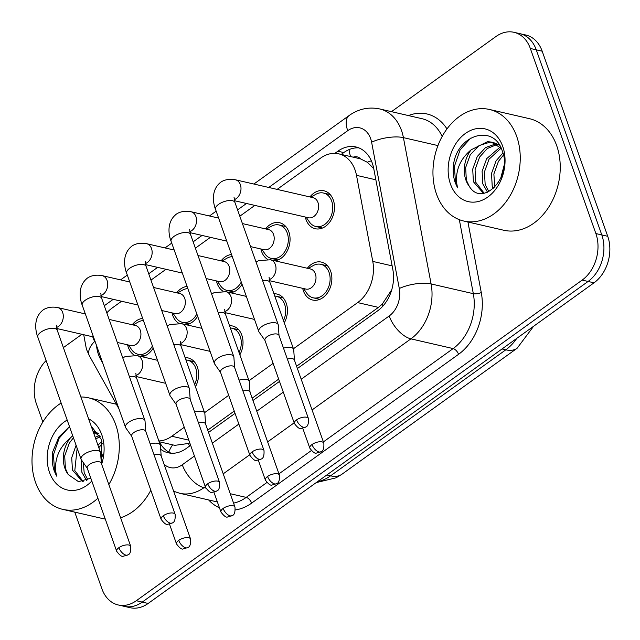 <?xml version="1.0" encoding="UTF-8"?>
<svg xmlns="http://www.w3.org/2000/svg" width="640" height="640" viewBox="0 0 640 640"><rect width="100%" height="100%" fill="white"/><g stroke="black" fill="none" stroke-linecap="round" stroke-linejoin="round"><path stroke-width="0.96" d="M185.12 357.68A19.464 14.552 103 0 1 188.136 357.952A19.464 14.552 103 0 1 197.392 367.112A19.464 14.552 103 0 1 195.424 386.784M229.544 325.736A19.464 14.552 103 0 1 232.56 326A19.464 14.552 103 0 1 241.824 335.16A19.464 14.552 103 0 1 239.848 354.84M273.968 293.784A19.464 14.552 103 0 1 276.984 294.056A19.464 14.552 103 0 1 286.248 303.216A19.464 14.552 103 0 1 284.272 322.888M307.32 268.256A19.464 14.552 103 0 1 321.408 262.104A19.464 14.552 103 0 1 330.672 271.264A19.464 14.552 103 0 1 328.08 291.992A19.464 14.552 103 0 1 312.672 300.032A19.464 14.552 103 0 1 303.408 290.872A19.464 14.552 103 0 1 302.696 288.336M153.2 348.152A19.464 14.552 103 0 1 141.784 356.672M134.232 355.136A19.464 14.552 103 0 1 128.328 347.36A19.464 14.552 103 0 1 127.608 344.824M197.624 316.208A19.464 14.552 103 0 1 186.216 324.72M178.656 323.184A19.464 14.552 103 0 1 172.752 315.416A19.464 14.552 103 0 1 172.04 312.88M242.048 284.256A19.464 14.552 103 0 1 230.64 292.776M223.08 291.24A19.464 14.552 103 0 1 217.176 283.464A19.464 14.552 103 0 1 216.464 280.928M265.512 228.896A19.464 14.552 103 0 1 279.6 222.744A19.464 14.552 103 0 1 288.864 231.912A19.464 14.552 103 0 1 275.064 260.824M267.504 259.288A19.464 14.552 103 0 1 261.6 251.512A19.464 14.552 103 0 1 260.888 248.984M309.936 196.952A19.464 14.552 103 0 1 324.024 190.8A19.464 14.552 103 0 1 333.288 199.96A19.464 14.552 103 0 1 330.696 220.688A19.464 14.552 103 0 1 315.288 228.728A19.464 14.552 103 0 1 306.024 219.568A19.464 14.552 103 0 1 305.312 217.032M293.44 348.768L357.64 302.592A34.344 25.68 -77 0 0 372.776 261.408L356.496 175.344A34.344 25.68 -77 0 0 355.064 170A34.344 25.68 -77 0 0 338.712 153.832A34.344 25.68 -77 0 0 320.656 158.08L277.12 189.392M373.72 168.504L367.296 162.256L360.632 158.928A11.448 8.56 -77 0 0 353.216 157.176M338.712 153.832L359.456 158.616A34.344 25.68 103 0 1 360.632 158.928M296.592 366.24L378.424 307.384L382.24 304.128L391.416 290.256M207.736 430.136L234.248 411.072M252.168 398.184L278.68 379.12M159.144 441.736L174.824 445.344L188.456 443.48L189.752 442.816M158.872 440.968A34.344 25.68 -77 0 0 171.792 436.248L184.256 427.288M204.592 412.664L228.68 395.336M249.016 380.712L273.104 363.392M96.536 345.552A34.344 25.68 -77 0 0 100.64 359.336L102.768 363.144M121.568 301.248L112.192 308A34.344 25.68 -77 0 0 106.824 312.88M254.848 205.408L239.816 216.216M210.424 237.352L195.392 248.168M165.992 269.304L150.96 280.112M221.088 260.848A19.464 14.552 103 0 1 231.504 254.48M176.664 292.8A19.464 14.552 103 0 1 187.08 286.424M132.24 324.744A19.464 14.552 103 0 1 142.648 318.376M391.472 111.664L495.928 36.544A34.344 25.68 103 0 1 513.984 32.304A34.344 25.68 103 0 1 530.336 48.472L595.88 233.56A34.344 25.68 103 0 1 582.168 280.088L136.312 600.72L142.24 602.088A34.344 25.68 103 0 1 124.176 606.336A34.344 25.68 103 0 0 142.24 602.088L588.096 281.448L142.24 602.088L148.16 603.456A34.344 25.68 103 0 1 130.104 607.696L118.256 604.968A34.344 25.68 103 0 1 101.904 588.8L74.752 512.128M595.88 233.56L601.8 234.928A34.344 25.68 103 0 1 588.096 281.448A34.344 25.68 103 0 0 601.8 234.928L536.256 49.832L601.8 234.928L607.728 236.288A34.344 25.68 103 0 1 594.024 282.816L148.16 603.456M513.984 32.304L519.912 33.664A34.344 25.68 103 0 1 536.256 49.832A34.344 25.68 103 0 0 519.912 33.664L525.84 35.032A34.344 25.68 103 0 1 542.184 51.2L607.728 236.288M297.408 368.536L377.712 310.784A34.344 25.68 -77 0 0 392.848 269.6L373.712 168.464A34.344 25.68 -77 0 0 372.28 163.128A34.344 25.68 -77 0 0 355.936 146.96A34.344 25.68 -77 0 0 337.872 151.208L334.896 153.352M341.232 154.416L343.8 152.568A34.344 25.68 103 0 1 358.84 147.88M63.384 347.608L81.896 334.296M42.84 422.008L36.36 403.712A34.344 25.68 103 0 1 46.112 360.568M136.312 600.72A34.344 25.68 103 0 1 118.256 604.968M160.696 449.296A34.344 25.68 -77 0 0 168.12 452.768A34.344 25.68 -77 0 0 186.184 448.52L190.64 445.312M208.552 432.432L235.064 413.368M252.976 400.48L279.488 381.416M171.136 453.208A34.344 25.68 103 0 1 159.864 442.776L159.304 441.776M306.144 217.224L309.424 221.968A17.176 12.84 -77 0 0 315.8 226.496A17.176 12.84 -77 0 0 329.4 219.4A17.176 12.84 -77 0 0 331.688 201.112A17.176 12.84 -77 0 0 323.512 193.032A17.176 12.84 -77 0 0 315.8 194.312L310.768 197.144M234.4 200.696L308.456 217.76A10.304 7.704 -77 0 0 316.616 213.496A10.304 7.704 -77 0 0 317.984 202.528A10.304 7.704 -77 0 0 313.08 197.672L235.456 179.792A10.304 7.704 -77 0 1 240.36 184.64A10.304 7.704 -77 0 1 236.696 198.256A10.304 7.704 -77 0 1 234.176 199.68M279.016 335.496L278.312 325.144A10.304 4.432 160.5 0 0 278.2 324.624A10.304 4.432 160.5 0 0 275.704 322.872A10.304 4.432 160.5 0 0 261.824 326.528A10.304 4.432 160.5 0 0 258.776 331.504A10.304 4.432 160.5 0 0 259.024 331.976L264.992 340.464M296.584 419.888A7.44 3.2 160.5 0 1 303.744 417.168A7.44 3.2 160.5 0 1 308.416 418.512L278.952 335.32A7.44 3.2 160.5 0 0 277.152 334.056A7.44 3.2 160.5 0 0 267.128 336.696A7.44 3.2 160.5 0 0 264.928 340.288L294.384 423.48C297.416 427.536 299.64 429.184 301.064 428.432L305.744 427.04A7.44 3.76 54.3 0 1 303.64 427.328A7.44 3.76 -125.7 0 1 296.584 419.888A7.44 3.2 160.5 0 0 294.384 423.48M303.52 288.528L306.808 293.272A17.176 12.84 -77 0 0 313.184 297.808A17.176 12.84 -77 0 0 326.784 290.704A17.176 12.84 -77 0 0 329.064 272.416A17.176 12.84 -77 0 0 320.896 264.336A17.176 12.84 -77 0 0 313.176 265.616L308.152 268.448M269.408 280.672L305.84 289.064A10.304 7.704 -77 0 0 314 284.808A10.304 7.704 -77 0 0 315.368 273.832A10.304 7.704 -77 0 0 310.464 268.984L270.464 259.768A10.304 7.704 -77 0 1 275.368 264.616A10.304 7.704 -77 0 1 271.704 278.232A10.304 7.704 -77 0 1 269.192 279.656M294.432 360.144L293.72 349.784A10.304 4.432 160.5 0 0 293.616 349.264A10.304 4.432 160.5 0 0 291.12 347.512A10.304 4.432 160.5 0 0 283.504 348.168M323.832 443.152C324.136 448.168 323.248 451.008 321.16 451.68A7.44 3.76 54.3 0 1 319.056 451.968A7.44 3.76 -125.7 0 1 312 444.528A7.44 3.2 160.5 0 1 319.16 441.808A7.44 3.2 160.5 0 1 323.832 443.152L294.368 359.96A7.44 3.2 160.5 0 0 292.568 358.696A7.44 3.2 160.5 0 0 287.368 359.08M261.712 249.168L265 253.92A17.176 12.84 -77 0 0 271.376 258.448A17.176 12.84 -77 0 0 284.976 251.352A17.176 12.84 -77 0 0 287.264 233.064A17.176 12.84 -77 0 0 279.088 224.976A17.176 12.84 -77 0 0 271.368 226.264L266.344 229.088M250.576 246.608L264.032 249.704A10.304 7.704 -77 0 0 272.192 245.448A10.304 7.704 -77 0 0 273.56 234.472A10.304 7.704 -77 0 0 268.656 229.624L242.424 223.576M234.592 367.448L233.888 357.096A10.304 4.432 160.5 0 0 233.776 356.568A10.304 4.432 160.5 0 0 231.28 354.824A10.304 4.432 160.5 0 0 217.4 358.472A10.304 4.432 160.5 0 0 214.352 363.448A10.304 4.432 160.5 0 0 214.6 363.92L220.56 372.416M252.16 451.832A7.44 3.2 160.5 0 1 259.32 449.112A7.44 3.2 160.5 0 1 263.992 450.464L234.528 367.264A7.44 3.2 160.5 0 0 232.728 366A7.44 3.2 160.5 0 0 222.696 368.64A7.44 3.2 160.5 0 0 220.496 372.232L249.96 455.432C252.992 459.488 255.216 461.136 256.632 460.376L261.32 458.984A7.44 3.76 54.3 0 1 259.216 459.28A7.44 3.76 -125.7 0 1 252.16 451.832A7.44 3.2 160.5 0 0 249.96 455.432M232.28 256.68A17.176 12.84 -77 0 0 226.944 258.208L221.92 261.04M206.152 278.552L219.608 281.656A10.304 7.704 -77 0 0 227.768 277.392A10.304 7.704 -77 0 0 229.136 266.424A10.304 7.704 -77 0 0 224.232 261.576L197.992 255.528M190.168 399.4L189.456 389.04A10.304 4.432 160.5 0 0 189.352 388.52A10.304 4.432 160.5 0 0 186.856 386.768A10.304 4.432 160.5 0 0 172.976 390.424A10.304 4.432 160.5 0 0 169.928 395.4A10.304 4.432 160.5 0 0 170.168 395.872L176.136 404.368M207.736 483.784A7.44 3.2 160.5 0 1 214.896 481.064A7.44 3.2 160.5 0 1 219.56 482.408L190.104 399.216A7.44 3.2 160.5 0 0 188.304 397.952A7.44 3.2 160.5 0 0 178.272 400.592A7.44 3.2 160.5 0 0 176.072 404.184L205.536 487.376C208.568 491.432 210.792 493.08 212.208 492.328L216.896 490.936A7.44 3.76 54.3 0 1 214.792 491.224A7.44 3.76 -125.7 0 1 207.736 483.784A7.44 3.2 160.5 0 0 205.536 487.376M217.288 281.12L220.576 285.864A17.176 12.84 -77 0 0 226.952 290.392A17.176 12.84 -77 0 0 241.264 282.056M187.856 288.632A17.176 12.84 -77 0 0 182.52 290.16L177.488 292.984M161.728 310.504L175.184 313.6A10.304 7.704 -77 0 0 183.336 309.344A10.304 7.704 -77 0 0 184.712 298.368A10.304 7.704 -77 0 0 179.808 293.52L153.568 287.48M145.744 431.344L145.032 420.992A10.304 4.432 160.5 0 0 144.928 420.464A10.304 4.432 160.5 0 0 142.432 418.72A10.304 4.432 160.5 0 0 128.544 422.368A10.304 4.432 160.5 0 0 125.504 427.344A10.304 4.432 160.5 0 0 125.744 427.824L131.712 436.312M163.312 515.736A7.44 3.2 160.5 0 1 170.472 513.008A7.44 3.2 160.5 0 1 175.136 514.36L145.68 431.168A7.44 3.2 160.5 0 0 143.872 429.904A7.44 3.2 160.5 0 0 133.848 432.536A7.44 3.2 160.5 0 0 131.648 436.136L161.112 519.328C164.144 523.384 166.368 525.032 167.784 524.272L172.472 522.88A7.44 3.76 54.3 0 1 170.368 523.176A7.44 3.76 -125.7 0 1 163.312 515.736A7.44 3.2 160.5 0 0 161.112 519.328M172.864 313.072L176.152 317.816A17.176 12.84 -77 0 0 182.528 322.344A17.176 12.84 -77 0 0 196.84 314.008M143.432 320.576A17.176 12.84 -77 0 0 138.096 322.104L133.064 324.936M117.296 342.448L130.752 345.552A10.304 7.704 -77 0 0 138.912 341.288A10.304 7.704 -77 0 0 140.288 330.32A10.304 7.704 -77 0 0 135.384 325.472L109.144 319.424M101.32 463.296L100.608 452.936A10.304 4.432 160.5 0 0 100.504 452.416A10.304 4.432 160.5 0 0 98.008 450.664A10.304 4.432 160.5 0 0 84.12 454.32A10.304 4.432 160.5 0 0 81.072 459.296A10.304 4.432 160.5 0 0 81.32 459.768L87.288 468.264M118.88 547.68A7.44 3.2 160.5 0 1 126.04 544.96A7.44 3.2 160.5 0 1 130.712 546.304L101.256 463.112A7.44 3.2 160.5 0 0 99.448 461.848A7.44 3.2 160.5 0 0 89.424 464.488A7.44 3.2 160.5 0 0 87.224 468.08L116.68 551.272C119.712 555.328 121.944 556.984 123.36 556.224L128.04 554.832A7.44 3.76 54.3 0 1 125.944 555.12A7.44 3.76 -125.7 0 1 118.88 547.68A7.44 3.2 160.5 0 0 116.68 551.272M128.44 345.016L131.72 349.76A17.176 12.84 -77 0 0 138.104 354.288A17.176 12.84 -77 0 0 152.416 345.952M283.472 320.624A17.176 12.84 -77 0 0 284.64 304.368A17.176 12.84 -77 0 0 276.472 296.288A17.176 12.84 -77 0 0 274.768 296.048M250.008 392.088L249.296 381.736A10.304 4.432 160.5 0 0 249.192 381.216A10.304 4.432 160.5 0 0 246.696 379.464A10.304 4.432 160.5 0 0 239.08 380.12M279.4 475.104C279.712 480.112 278.824 482.96 276.736 483.632A7.44 3.76 54.3 0 1 274.632 483.92A7.44 3.76 -125.7 0 1 267.576 476.48A7.44 3.2 160.5 0 1 274.736 473.76A7.44 3.2 160.5 0 1 279.4 475.104L249.944 391.912A7.44 3.2 160.5 0 0 248.144 390.648A7.44 3.2 160.5 0 0 242.944 391.032M239.048 352.576A17.176 12.84 -77 0 0 240.216 336.32A17.176 12.84 -77 0 0 232.04 328.232A17.176 12.84 -77 0 0 230.344 328M205.584 424.04L204.872 413.688A10.304 4.432 160.5 0 0 204.768 413.16A10.304 4.432 160.5 0 0 202.272 411.408A10.304 4.432 160.5 0 0 194.656 412.072M234.976 507.056C235.288 512.064 234.4 514.904 232.304 515.576A7.44 3.76 54.3 0 1 230.208 515.872A7.44 3.76 -125.7 0 1 223.152 508.424A7.44 3.2 160.5 0 1 230.312 505.704A7.44 3.2 160.5 0 1 234.976 507.056L205.52 423.856A7.44 3.2 160.5 0 0 203.712 422.592A7.44 3.2 160.5 0 0 198.52 422.984M194.624 384.52A17.176 12.84 -77 0 0 195.792 368.264A17.176 12.84 -77 0 0 187.616 360.184A17.176 12.84 -77 0 0 185.92 359.944M161.16 455.992L160.448 445.632A10.304 4.432 160.5 0 0 160.344 445.112A10.304 4.432 160.5 0 0 157.848 443.36A10.304 4.432 160.5 0 0 150.232 444.016M190.552 539C190.864 544.008 189.976 546.856 187.88 547.528A7.44 3.76 54.3 0 1 185.784 547.816A7.44 3.76 -125.7 0 1 178.72 540.376A7.44 3.2 160.5 0 1 185.88 537.656A7.44 3.2 160.5 0 1 190.552 539L161.096 455.808A7.44 3.2 160.5 0 0 159.288 454.544A7.44 3.2 160.5 0 0 154.096 454.928M436.504 194.08A57.24 42.808 103 0 1 444.12 133.128A57.24 42.808 103 0 1 489.448 109.464A57.24 42.808 103 0 1 516.696 136.416A57.24 42.808 103 0 1 509.072 197.368A57.24 42.808 103 0 1 463.744 221.032A57.24 42.808 103 0 1 436.504 194.08M489.448 109.464L529.448 118.68A57.24 42.808 103 0 1 556.688 145.632A57.24 42.808 103 0 1 549.072 206.584A57.24 42.808 103 0 1 503.744 230.248L463.744 221.032M496.968 144.512L487.28 148.536L479.624 157.04L475.064 169.688L475.744 182.264L484.152 193.232M495.88 143.848L485.536 147.568L477.272 156.496L472.712 169.144L473.392 181.72L483.432 193.336M501.088 148.168L489.032 159.2L484.464 171.856L485.152 184.432L488.856 191.64M500.096 147.096L486.68 158.664L482.112 171.312L482.8 183.888L487.544 192.24M503.408 155.112L498.44 161.368L493.872 174.024L494.76 187.24M502.896 152.968L496.088 160.832L491.52 173.48L492.208 186.056L493.176 188.728M499.536 145.2L493.672 142.624M492.488 142.392L489.912 142.192L479.024 145.584L470.216 154.872L465.656 167.52L466.336 180.096L469.216 186.216C482.328 208.336 512.976 176.76 502.352 151.208C494.288 123.784 458.352 134.064 453.688 163.4C452.664 170.352 453.192 176.808 455.272 182.784L457.544 187.776L456.568 182.44C455.744 169.464 460.616 158.568 471.2 149.768A25.88 19.352 103 0 0 465.88 179.992A25.88 19.352 103 0 0 469.216 186.216M501.2 148.304L491.32 142.08L487.56 141.656L471.2 149.768M504.008 165.752L500.608 178.632M502.744 146.448A37.328 27.912 103 0 1 487.848 197.008A37.328 27.912 103 0 1 450.448 184.048A37.328 27.912 103 0 1 465.352 133.488A37.328 27.912 103 0 1 502.744 146.448M470.744 138.08L460.12 149.832L454.4 166.384L455.536 182.84L457.544 187.776M97.888 498.208A57.24 42.808 103 0 1 62.8 509.376A57.24 42.808 103 0 1 35.552 482.424A57.24 42.808 103 0 1 61.152 403.04M80.872 396.992A57.24 42.808 103 0 1 88.496 397.808A57.24 42.808 103 0 1 115.744 424.76A57.24 42.808 103 0 1 108.84 484.544M77.152 448.216L74.8 470.608L83.2 481.576M76.096 445.224L71.72 457.728L72.448 470.064L82.488 481.68M83.24 462.504L84.2 472.776L87.912 479.984M81.184 459.544L81.848 472.232L86.592 480.584M98.584 433.544L92.92 431.016M73.44 437.744L69.264 443.216L64.704 455.864L65.392 468.44L68.264 474.56L78.488 481.656L90.808 478.2M68.264 474.56A25.88 19.352 103 0 1 64.928 468.336A25.88 19.352 103 0 1 70.248 438.104L72.704 435.664M100.248 436.648L93.008 431.264M96.016 432.856L93.736 433.304M94.928 432.192L93.4 432.352M100.136 436.512L95.76 439.024M99.144 435.44L95.16 437.328M102.464 443.456L98.824 447.672M101.944 441.312L97.952 445.216M103.056 454.096L101.04 459.288M101.288 462.84L101.408 439.552L91.144 426M88.616 418.856A37.328 27.912 103 0 1 101.792 434.792A37.328 27.912 103 0 1 101.64 464.2M91.816 481.04A37.328 27.912 103 0 1 49.504 472.392A37.328 27.912 103 0 1 67.176 420.048M69.496 426.6L58.896 436.968L52.736 451.744C51.72 458.696 52.248 465.152 54.32 471.128L56.6 476.12L55.616 470.784C54.792 457.808 59.672 446.912 70.248 438.104M150.808 490.232A57.24 42.808 103 0 1 120.6 517.76M105.272 519.056A57.24 42.808 103 0 1 102.792 518.584L62.8 509.376M69.504 426.624L59.168 438.176L53.456 454.728L54.584 471.184L56.6 476.12M375.856 179.8L356.496 175.344M350.568 156.568A34.344 17.368 -125.7 0 1 349.048 149.608M383 305.984A34.344 17.368 -125.7 0 1 382.24 304.128M189.552 446.096A34.344 17.368 -125.7 0 1 188.456 443.48M367.296 162.256A34.344 11.536 -10.7 0 1 371.36 160.816M168.88 452.128A34.344 17.568 -29.1 0 1 172.64 444.848M392.144 265.872L372.776 261.408M378.424 307.384L357.64 302.592M188.816 440.168L171.792 436.248M341.896 474.264A40.072 20.256 -125.7 0 1 330.576 475.832L505.784 349.824A40.072 20.256 54.3 0 0 517.104 348.264L341.896 474.264L336.04 477.832L316.224 482.592M317.56 481.632A45.792 34.248 -77 0 0 330.576 475.832L326.832 474.968M502.04 348.96L505.784 349.824A45.792 34.248 -77 0 0 516.792 338.352M542.184 51.2L530.336 48.472M594.024 282.816L582.168 280.088M343.8 152.568L337.872 151.208M301.2 379.248L389.2 315.96A22.896 17.12 -77 0 0 399.296 288.504L371.608 142.192A22.896 17.12 -77 0 0 370.656 138.632A22.896 17.12 -77 0 0 347.72 130.68L268.76 187.464M347.72 130.68A22.896 11.576 54.3 0 1 349.16 115.504C358.56 108.88 368.744 106.696 379.712 108.952A45.792 34.248 103 0 1 401.504 130.512A45.792 34.248 103 0 1 403.416 137.632L437.944 145.584M92.76 336.8A22.896 17.12 -77 0 0 93.2 338.168A22.896 17.12 -77 0 0 94.64 341.376L95.784 343.432M83.72 334.712L86.424 349.224L89.456 355.936A22.896 11.712 -29.1 0 1 94.64 341.376M408.432 115.576A51.52 38.528 103 0 1 446.976 128.936M442.176 136.44A45.792 34.248 -77 0 0 421.928 118.68L379.712 108.952M467.928 221.992L481.272 292.528A51.52 38.528 103 0 1 458.56 354.312L251.64 503.12A51.52 38.528 103 0 1 235.392 509.92M219.456 507.8A51.52 38.528 103 0 1 208.64 499.944M371.608 142.192A22.896 7.696 -10.7 0 1 403.416 137.632L431.104 283.944L473.32 293.672L459.32 219.664M399.296 288.504A22.896 7.696 -10.7 0 1 431.104 283.944A45.792 34.248 103 0 1 410.912 338.856L453.136 348.584A45.792 34.248 -77 0 0 473.32 293.672A5.728 1.92 169.3 0 0 481.272 292.528M205.304 486.728L203.992 487.664L205.832 488.088M230.256 493.72L246.208 497.392L266.848 482.552M164.096 464.296A22.896 17.12 -77 0 0 182.28 464.768A22.896 11.576 54.3 0 0 203.992 487.664A45.792 34.248 103 0 1 179.912 493.328L217.384 501.96M233.584 503.12A45.792 34.248 -77 0 0 246.208 497.392A5.728 2.896 -125.7 0 1 251.64 503.12M389.2 315.96A22.896 11.576 54.3 0 0 410.912 338.856L312.072 409.944M294.152 422.832L267.64 441.896M249.728 454.776L223.216 473.84M278.96 473.848L311.272 450.608M323.384 441.896L453.136 348.584A5.728 2.896 -125.7 0 1 458.56 354.312M246.488 203.48L237.576 209.896M202.064 235.432L193.152 241.84M157.64 267.376L148.72 273.792M113.216 299.328L104.296 305.736M182.28 464.768L194.432 456.032M212.352 443.144L238.856 424.08M256.776 411.2L283.288 392.136M234.056 197.384L234.944 202.464A10.304 4.432 160.5 0 0 228.48 200.6A10.304 4.432 160.5 0 0 218.568 204.368A10.304 4.432 160.5 0 0 218.128 204.696A10.304 4.432 160.5 0 0 215.52 209.344L258.776 331.504M269.064 277.36L269.952 282.44A10.304 4.432 160.5 0 0 262.648 280.688M312 444.528A7.44 3.2 160.5 0 0 309.8 448.12L302.784 428.312M189.752 231.624A10.304 7.704 -77 0 0 192.272 230.208A10.304 7.704 -77 0 0 195.936 216.592A10.304 7.704 -77 0 0 191.032 211.744L218.616 218.096M189.624 229.328L190.52 234.408A10.304 4.432 160.5 0 0 184.056 232.544A10.304 4.432 160.5 0 0 174.136 236.312A10.304 4.432 160.5 0 0 173.696 236.648A10.304 4.432 160.5 0 0 171.096 241.288L214.352 363.448M145.328 263.576A10.304 7.704 -77 0 0 147.848 262.152A10.304 7.704 -77 0 0 151.512 248.536A10.304 7.704 -77 0 0 146.608 243.688L174.192 250.04M145.2 261.28L146.096 266.36A10.304 4.432 160.5 0 0 139.624 264.496A10.304 4.432 160.5 0 0 129.712 268.264A10.304 4.432 160.5 0 0 129.272 268.592A10.304 4.432 160.5 0 0 126.664 273.24L169.928 395.4M100.904 295.52A10.304 7.704 -77 0 0 103.424 294.104A10.304 7.704 -77 0 0 107.088 280.488A10.304 7.704 -77 0 0 102.184 275.64L129.768 281.992M100.776 293.232L101.664 298.312A10.304 4.432 160.5 0 0 95.2 296.44A10.304 4.432 160.5 0 0 85.288 300.216A10.304 4.432 160.5 0 0 84.848 300.544A10.304 4.432 160.5 0 0 82.24 305.184L125.504 427.344M56.48 327.472A10.304 7.704 -77 0 0 58.992 326.048A10.304 7.704 -77 0 0 62.664 312.44A10.304 7.704 -77 0 0 57.76 307.584L85.344 313.944M56.352 325.176L57.24 330.256A10.304 4.432 160.5 0 0 50.776 328.392A10.304 4.432 160.5 0 0 40.864 332.16A10.304 4.432 160.5 0 0 40.424 332.488A10.304 4.432 160.5 0 0 37.816 337.136L81.072 459.296M224.76 311.6A10.304 7.704 -77 0 0 227.28 310.184A10.304 7.704 -77 0 0 230.944 296.568A10.304 7.704 -77 0 0 226.04 291.712L246.344 296.392M224.632 309.304L225.528 314.384A10.304 4.432 160.5 0 0 218.216 312.64M267.576 476.48A7.44 3.2 160.5 0 0 265.376 480.072L258.36 460.256M180.336 343.552A10.304 7.704 -77 0 0 182.856 342.128A10.304 7.704 -77 0 0 186.52 328.512A10.304 7.704 -77 0 0 181.616 323.664L201.92 328.344M180.208 341.256L181.104 346.336A10.304 4.432 160.5 0 0 173.792 344.584M223.152 508.424A7.44 3.2 160.5 0 0 220.952 512.024L213.928 492.208M135.912 375.496A10.304 7.704 -77 0 0 138.432 374.08A10.304 7.704 -77 0 0 142.096 360.464A10.304 7.704 -77 0 0 137.192 355.616L157.496 360.288M135.784 373.2L136.672 378.28A10.304 4.432 160.5 0 0 129.368 376.536M178.72 540.376A7.44 3.2 160.5 0 0 176.52 543.968L169.504 524.152M517.104 348.264L533.608 326.264M173.648 491.256L179.912 493.328M89.456 355.936L118.952 408.856M349.16 115.504L253.872 184.032M216.16 211.152L209.448 215.984M171.736 243.104L165.024 247.928M127.312 275.056L120.6 279.88M308.416 418.512C308.728 423.52 307.832 426.368 305.744 427.04M323.512 193.032L330.184 194.568M235.456 179.792C226.048 178.008 220.696 181.976 219.728 183.08C209.864 191.832 214.184 206.288 215.52 209.344M315.8 226.496L322.48 228.032M234.944 202.464L278.2 324.624M320.896 264.336L327.568 265.872M256.048 262.072L258.656 260.64L270.464 259.768M313.184 297.808L319.856 299.344M269.952 282.44L293.616 349.264M309.8 448.12C312.832 452.176 315.056 453.832 316.472 453.072L321.16 451.68M263.992 450.464C264.296 455.472 263.408 458.312 261.32 458.984M279.088 224.976L285.76 226.512M191.032 211.744C181.624 209.952 176.272 213.928 175.304 215.032C165.44 223.784 169.752 238.232 171.096 241.288M271.376 258.448L278.048 259.984M226.768 241.12L189.976 232.648M190.52 234.408L233.776 356.568M219.56 482.408C219.872 487.424 218.984 490.264 216.896 490.936M146.608 243.688C137.2 241.904 131.848 245.872 130.88 246.984C121.016 255.728 125.328 270.184 126.664 273.24M226.952 290.392L233.624 291.936M182.344 273.072L145.552 264.592M146.096 266.36L189.352 388.52M175.136 514.36C175.448 519.368 174.56 522.208 172.472 522.88M102.184 275.64C92.768 273.848 87.424 277.824 86.456 278.928C76.592 287.68 80.904 302.128 82.24 305.184M182.528 322.344L189.2 323.88M137.92 305.016L101.128 296.544M101.664 298.312L144.928 420.464M130.712 546.304C131.024 551.32 130.136 554.16 128.04 554.832M57.76 307.584C48.344 305.8 43 309.768 42.032 310.88C32.168 319.624 36.48 334.08 37.816 337.136M138.104 354.288L144.776 355.832M93.496 336.968L56.704 328.488M57.24 330.256L100.504 452.416M276.472 296.288L283.144 297.824M211.624 294.016L214.232 292.584L226.04 291.712M254.496 319.416L224.984 312.616M225.528 314.384L249.192 381.216M265.376 480.072C268.408 484.128 270.632 485.776 272.048 485.024L276.736 483.632M232.04 328.232L238.72 329.768M167.2 325.968L169.808 324.536L181.616 323.664M210.072 351.368L180.56 344.568M181.104 346.336L204.768 413.16M220.952 512.024C223.984 516.08 226.208 517.728 227.624 516.968L232.304 515.576M187.616 360.184L194.296 361.72M122.776 357.912L125.384 356.48L137.192 355.616M165.648 383.312L136.136 376.52M136.672 378.28L160.344 445.112M176.52 543.968C179.552 548.024 181.784 549.672 183.2 548.92L187.88 547.528M88.496 397.808L116.376 404.232"/></g></svg>
